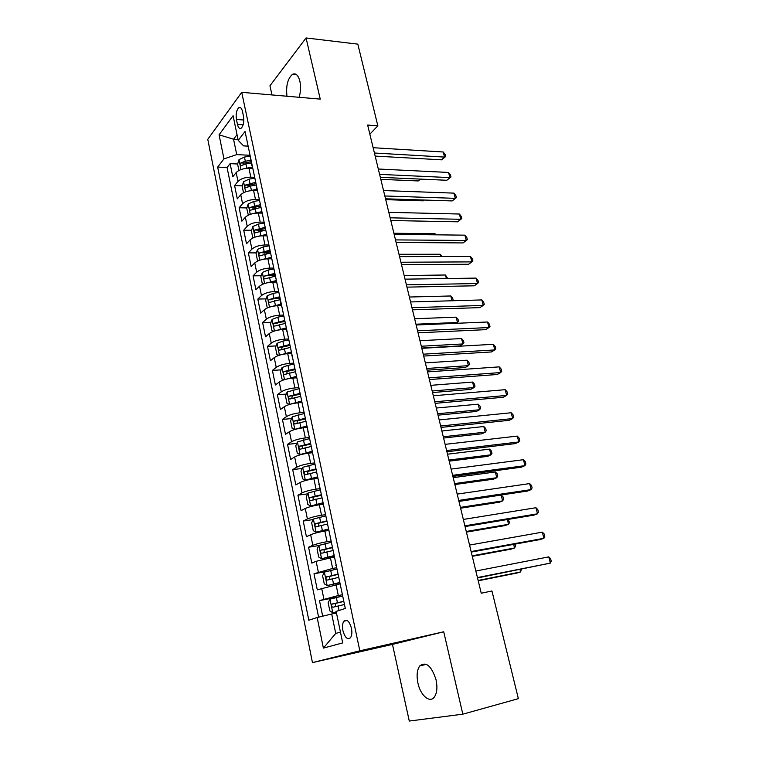 <?xml version="1.0" encoding="UTF-8"?>
<svg xmlns="http://www.w3.org/2000/svg" width="759" height="759" viewBox="0 0 759 759"><rect width="100%" height="100%" fill="white"/><g stroke="black" fill="none" stroke-linecap="round" stroke-linejoin="round"><path stroke-width="1.14" d="M436.064 679.808C431.501 665.842 426.055 661.212 419.727 665.947C417.033 669.884 416.425 675.595 417.924 683.1C420.41 695.377 429.85 703.584 434.385 696.98C437.023 693.005 437.582 687.284 436.064 679.808M299.122 97.285C300.716 91.934 300.962 86.573 299.871 81.213C298.259 75.169 295.801 72.864 292.5 74.297C287.689 78.538 285.839 85.843 286.968 96.232M351.445 628.186C349.358 621.099 346.816 618.775 343.846 621.213C342.461 623.376 342.157 626.517 342.916 630.644C344.994 637.75 347.537 640.084 350.554 637.626C351.92 635.454 352.214 632.304 351.445 628.186M462.829 714.181L443.721 631.782L392.469 644.4L409.281 721.05L462.829 714.181L518.359 698.659L491.946 590.986L481.234 593.215L367.641 125.064L377.849 125.823L357.821 44.145L306.067 37.95L269.957 85.776L271.969 94.941M392.469 644.4L312.452 662.598L207.776 139.314L241.723 92.323L359.832 650.814L312.452 662.598M252.832 168.498L248.952 168.318C243.25 168.356 239 169.769 236.172 172.568L232.795 176.771L230.11 163.64L237.652 164.001M243.212 164.267L244.113 164.314M254.692 177.34L250.802 177.179C245.1 177.245 240.831 178.659 237.994 181.42L234.597 185.566L242.244 185.851M247.87 186.05L250.043 186.135M234.597 185.566L237.311 198.849L240.736 194.769C243.601 192.055 247.88 190.642 253.601 190.556L257.491 190.689M262.206 213.127L258.307 213.042C252.567 213.194 248.25 214.588 245.356 217.235L241.884 221.182L239.132 207.748L246.893 207.938M252.643 208.08L256.694 208.184M266.864 235.831L263.06 235.793C257.301 236.002 252.965 237.387 250.034 239.948L246.504 243.772L243.724 230.186L251.599 230.281M257.586 230.357L263.686 230.442M271.428 258.81L267.88 258.819C262.102 259.085 257.728 260.46 254.758 262.937L251.172 266.627L248.364 252.88L256.371 252.889M262.899 252.889L270.157 252.889M276.285 282.054L272.756 282.111C266.95 282.433 262.548 283.8 259.54 286.19L255.906 289.748L253.06 275.84L261.191 275.745M269.009 275.65L274.919 275.583M281.219 305.573L277.68 305.678C271.855 306.067 267.424 307.414 264.379 309.729L260.688 313.135L257.813 299.065L266.086 298.866M276.086 298.619L279.748 298.534M286.219 329.378L282.671 329.52C276.826 329.985 272.358 331.322 269.274 333.543L265.527 336.806L262.623 322.566L271.039 322.252M283.562 321.788L284.625 321.75M291.285 353.466L287.718 353.656C281.855 354.178 277.358 355.506 274.236 357.631L270.432 360.753L267.481 346.351L276.058 345.924M296.408 377.84L292.832 378.086C286.94 378.675 282.414 379.984 279.246 382.024L275.384 384.993L272.405 370.411L281.143 369.861M301.589 402.517L298.002 402.811C292.092 403.465 287.528 404.765 284.321 406.701L280.403 409.518L277.386 394.765L286.295 394.082M306.835 427.488L303.239 427.829C297.3 428.56 292.708 429.85 289.464 431.691L285.479 434.338L282.424 419.414L291.522 418.588M312.148 452.762L308.534 453.17C302.575 453.967 297.955 455.239 294.663 456.975L290.621 459.47L287.528 444.357L296.826 443.379M317.518 478.36L313.903 478.815C307.917 479.688 303.258 480.94 299.928 482.582L295.83 484.906L292.699 469.603L302.205 468.474M322.964 504.27L319.33 504.782C313.325 505.731 308.638 506.965 305.26 508.502L301.095 510.646L297.926 495.162L307.661 493.862M328.476 530.503L324.833 531.072C318.808 532.097 314.084 533.321 310.659 534.744L306.427 536.717L303.221 521.035L313.201 519.564M334.055 557.068L316.123 561.318L311.826 563.112L308.571 547.239L318.827 545.569M339.709 583.965L317.29 589.838L313.998 573.757L325.696 571.679M236.438 119.486L237.472 124.429C238.307 127.835 239.578 129.068 241.267 128.119C243.506 125.671 244.256 121.753 243.506 116.374L242.463 111.393C241.628 108.034 240.375 106.81 238.724 107.721C236.457 110.178 235.698 114.097 236.438 119.486L243.848 120.017M238.032 139.495L233.554 139.22L236.732 154.599L223.962 158.887L217.662 167.084L308.818 620.217L317.167 617.522L323.381 648.091L342.698 642.911L336.142 611.403L345.298 608.443L245.053 131.478L238.212 140.368L243.563 145.88L248.127 146.145M223.962 158.887L219.066 134.808L233.089 115.719L238.212 140.368M342.423 594.743L338.315 595.53L336.038 584.648M336.74 567.713L332.651 568.434L330.402 557.694M331.123 541.015L327.053 541.679L324.833 531.072M325.583 514.659L321.522 515.257L319.33 504.782M320.118 488.625L316.067 489.157L313.903 478.815M314.71 462.914L310.668 463.388L308.534 453.17M309.368 437.516L305.346 437.934L303.239 427.829M304.103 412.431L300.09 412.782L298.002 402.811M298.894 387.64L294.89 387.934L292.832 378.086M293.742 363.153L289.758 363.39L287.718 353.656M288.657 338.96L284.682 339.14L282.671 329.52M283.629 315.051L279.673 315.184L277.68 305.678M278.667 291.418L274.72 291.503L272.756 282.111M273.762 268.069L269.825 268.098L267.88 258.819M268.904 244.986L264.986 244.977L263.06 235.793M264.113 222.178L260.204 222.112L258.307 213.042M259.369 199.636L255.479 199.513L253.601 190.556M230.11 163.64L227.074 167.511L318.609 617.171M338.315 595.53L319.492 600.616L322.679 616.185M313.998 573.757L332.651 568.434M308.571 547.239L312.831 545.332C316.275 543.956 321.019 542.732 327.053 541.679M303.221 521.035L307.404 518.957C310.81 517.467 315.507 516.234 321.522 515.257M297.926 495.162L302.054 492.904C305.403 491.31 310.07 490.067 316.067 489.157M292.699 469.603L296.76 467.183C300.071 465.485 304.71 464.214 310.668 463.388M287.528 444.357L291.532 441.766C294.796 439.964 299.407 438.683 305.346 437.934M282.424 419.414L286.371 416.663C289.596 414.765 294.169 413.465 300.09 412.782M277.386 394.765L281.276 391.862C284.454 389.86 288.989 388.551 294.89 387.934M272.405 370.411L276.229 367.356C279.369 365.259 283.875 363.941 289.758 363.39M267.481 346.351L271.257 343.144C274.35 340.962 278.828 339.624 284.682 339.14M262.623 322.566L266.333 319.216C269.388 316.949 273.838 315.602 279.673 315.184M257.813 299.065L261.466 295.574C264.493 293.211 268.904 291.854 274.72 291.503M253.06 275.84L256.665 272.206C259.644 269.768 264.037 268.392 269.825 268.098M248.364 252.88L251.912 249.113C254.863 246.59 259.217 245.204 264.986 244.977M243.724 230.186L247.225 226.286C250.128 223.677 254.455 222.283 260.204 222.112M239.132 207.748L242.586 203.725C245.451 201.04 249.749 199.636 255.479 199.513M252.007 164.589L252.519 167.037L244.692 168.602M250.109 155.548L251.874 165.879M250.053 155.301L236.732 154.599M443.721 631.782L359.832 650.814M241.723 92.323L320.251 99.116L306.067 37.95M369.851 134.182L377.849 125.823M237.026 134.656L233.554 139.22L219.066 134.808M336.484 613.025L331.711 613.993L335.734 633.433L340.44 632.076M227.074 167.511L217.662 167.084M319.492 600.616L340.345 596.583M254.882 178.242L256.798 187.397M257.292 189.75L256.656 188.64M259.701 201.211L261.656 210.471M262.121 212.719L261.494 211.666M264.587 224.455L266.561 233.829M267.007 235.973L266.39 234.967M269.53 247.975L271.532 257.462M271.959 259.493L271.342 258.553M274.54 271.779L276.551 281.38M276.959 283.306L276.361 282.414M279.597 295.868L279.397 296.873L269.179 299.52C268.221 301.19 268.411 302.139 269.758 302.357L279.995 299.71M282.025 307.404L281.646 305.592M284.729 320.26L286.798 330.099M287.149 331.797L286.57 331.028M289.919 344.947L292.006 354.908M292.338 356.493L291.769 355.781M295.166 369.946L297.291 380.022M297.594 381.492L297.035 380.838M300.488 395.249L302.632 405.458M302.917 406.796L302.367 406.207M305.877 420.865L308.05 431.207M308.306 432.421L307.765 431.899M311.323 446.814L313.524 457.288M313.752 458.37L313.23 457.914M316.854 473.094L319.074 483.692M319.273 484.64L318.761 484.261M322.442 499.707L324.7 510.446M324.871 511.253L324.368 510.94M328.106 526.661L330.393 537.533M330.535 538.207L330.042 537.96M333.846 553.956L336.161 564.981M336.275 565.502L335.791 565.332M339.662 581.622L342.005 592.779M317.167 617.522L331.711 613.993M323.381 648.091L335.734 633.433M375.164 156.088L441.529 159.826L444.556 157.085L374.424 153.014M443.228 151.999L445.125 154.494L445.656 156.525L444.556 157.085L443.228 151.999L373.134 147.711M445.656 156.525L441.529 159.826M238.905 170.481L237.605 164.162L239.009 159.627L244.464 157.066L249.967 156.088M380.809 179.342L418.181 180.946L420.23 179.096M250.698 160.291L245.337 161.24L240.859 162.938C239.977 164.504 240.1 165.415 241.22 165.68L245.888 163.878L251.257 162.929M240.859 162.938L244.085 163.09L251.001 161.705M420.609 179.115L418.181 180.946M380.316 177.331L446.833 180.272L449.907 177.606L379.604 174.371M448.56 172.454L450.457 174.921L450.998 176.97L449.907 177.606L448.56 172.454L378.305 169.01M450.998 176.97L446.833 180.272M385.534 198.801L452.203 200.926L455.305 198.336L384.841 195.974M453.948 193.128L455.846 195.556L456.387 197.634L455.305 198.336L453.948 193.128L383.532 190.547M456.387 197.634L452.203 200.926M390.8 220.518L457.62 221.808L460.77 219.294L390.145 217.814M459.394 214.029L461.292 216.419L461.833 218.526L460.77 219.294L459.394 214.029L388.817 212.33M461.833 218.526L457.62 221.808M396.132 242.472L463.104 242.918L466.292 240.47L395.505 239.901M464.906 235.157L466.794 237.51L467.345 239.635L466.292 240.47L464.906 235.157L394.158 234.351M248.971 190.926L256.921 189.285M256.969 190.67L257.472 190.575M243.506 192.729L242.149 186.164L243.582 181.676L249.066 179.143L254.853 178.109M385.733 199.655L423.199 200.831L424.11 200.034M255.347 182.397L245.442 185.044C244.55 186.629 244.683 187.549 245.84 187.805L250.508 186.04L255.906 185.073M245.442 185.044L248.677 185.168L255.631 183.754M424.234 200.034L423.199 200.831M253.288 213.526L261.513 211.752M261.381 213.108L262.178 212.966M248.345 215.148L246.741 208.412L248.193 203.972L253.724 201.477L259.54 200.423M260.043 204.769L250.081 207.416C249.18 209.01 249.322 209.939 250.508 210.186L260.612 207.473M250.081 207.416L253.326 207.492L260.318 206.068M257.643 236.4L266.286 234.465M265.811 235.821L266.713 235.66M253.383 237.766L252.794 237.728L251.39 230.926L252.861 226.524L258.439 224.076L264.284 223.004M264.796 227.396L254.768 230.043C253.857 231.656 254.009 232.586 255.242 232.833L265.375 230.129M254.768 230.043L258.032 230.081L265.062 228.639M435.305 234.825L435.03 233.744L393.893 233.25M435.03 233.744L435.932 234.825M262.054 259.54L271.115 257.434M270.251 258.81L271.352 258.601M258.458 260.679L257.51 260.574L256.087 253.696L257.586 249.341L263.212 246.931L269.084 245.84M269.606 250.28L259.521 252.927C258.582 254.569 258.753 255.498 260.024 255.736L270.185 253.051M259.521 252.927L269.853 251.466M440.808 256.561L440.22 254.265L398.987 254.274M440.22 254.265L442.118 256.561M401.511 264.673L468.645 264.246L471.87 261.883L400.923 262.234M470.466 256.514L472.354 258.828L472.914 260.973L471.87 261.883L470.466 256.514L399.566 256.627M266.504 282.965L275.991 280.678M274.692 282.073L276.229 281.788M263.572 283.885L262.282 283.695L260.849 276.731L262.367 272.424L268.041 270.062L273.942 268.952M274.473 273.449L264.322 276.086C263.373 277.747 263.553 278.686 264.863 278.914L275.062 276.238M264.322 276.086L274.711 274.568M446.368 278.544L445.476 275.005L404.149 275.536M445.476 275.005L447.687 278.525M406.966 287.13L474.242 285.811L477.515 283.534L406.407 284.834M476.092 278.098L477.98 280.384L478.54 282.547L477.515 283.534L476.092 278.098L405.031 279.16M271.01 306.683L280.934 304.198M279.132 305.63L281.153 305.241M268.724 307.386L267.111 307.082L265.659 300.042L267.206 295.782L272.917 293.467L278.857 292.329M269.179 299.52L279.616 297.945M451.994 300.773L450.78 295.972L409.367 297.025M450.78 295.972L452.658 298.126L453.189 300.232L452.639 300.754M412.479 309.843L479.897 307.623L483.217 305.422L411.947 307.68M481.785 299.928L483.663 302.167L484.233 304.359L483.217 305.422L481.785 299.928L410.562 301.949M275.564 330.677L285.934 328.002M283.534 329.491L286.143 328.979M273.914 331.18L271.997 330.753L270.527 323.619L272.101 319.406L277.86 317.139L283.828 315.981M284.578 320.554L274.084 323.239C273.126 324.918 273.325 325.867 274.692 326.095L284.976 323.457M277.396 323.106L274.103 323.23L284.587 321.588M415.96 324.207L457.487 322.48L456.14 317.148L414.632 318.742M456.235 323.315L458.55 321.399L458.019 319.273L456.14 317.148M418.048 332.822L485.627 329.662L488.986 327.546L417.564 330.801M487.534 321.996L489.413 324.197L489.991 326.408L488.986 327.546L487.534 321.996L416.15 324.994M280.185 354.965L290.991 352.081M287.908 353.647L291.19 353.001M279.141 355.278L276.94 354.7L275.451 347.489L277.054 343.324L282.86 341.104L288.856 339.928M421.748 348.039L459.793 345.914L462.924 343.95L461.557 338.561L419.964 340.696M289.824 344.51L279.027 347.252C278.098 348.931 278.316 349.88 279.673 350.127L290.023 347.48M281.561 349.349L282.31 347.081L289.682 345.506M421.302 346.227L462.924 343.95L463.977 342.793L463.426 340.649L461.557 338.561M423.693 356.056L491.415 351.948L494.811 349.927L423.237 354.187M493.35 344.311L495.219 346.465L495.807 348.704L494.811 349.927L493.35 344.311L421.814 348.315M429.395 379.566L497.259 374.491L500.712 372.546L428.977 377.849M499.232 366.872L501.101 368.988L501.69 371.246L500.712 372.546L499.232 366.872L427.535 371.901M435.163 403.352L503.179 397.28L506.67 395.43L434.784 401.786M505.171 389.69L507.04 391.758L507.638 394.044L506.67 395.43L505.171 389.69L433.323 395.771M441.007 427.412L509.166 420.325L512.704 418.57L440.656 426.008M511.186 412.763L513.046 414.784L513.653 417.099L512.704 418.57L511.186 412.763L439.186 419.917M446.909 451.757L515.219 443.626L518.805 441.975L446.605 450.514M517.268 436.093L519.128 438.076L519.735 440.419L518.805 441.975L517.268 436.093L445.116 444.357M452.886 476.396L521.338 467.202L524.972 465.647L452.63 475.314M523.425 459.698L525.275 461.633L525.892 463.996L524.972 465.647L523.425 459.698L451.112 469.09M458.939 501.329L527.524 491.045L531.215 489.583L458.721 500.418M529.64 483.578L531.49 485.456L532.116 487.857L531.215 489.583L529.64 483.578L457.184 494.109M465.058 526.556L533.786 515.162L537.524 513.805L464.878 525.816M535.939 507.724L537.78 509.555L538.416 511.983L537.524 513.805L535.939 507.724L463.332 519.441M471.254 552.097L540.123 539.554L543.909 538.311L471.121 551.537M542.306 532.154L544.137 533.938L544.782 536.385L543.909 538.311L542.306 532.154L469.555 545.076M284.872 379.538L296.114 376.455M292.139 378.143L296.295 377.308M284.416 379.68L281.95 378.931L280.441 371.635L282.063 367.527L287.917 365.354L293.951 364.149M427.118 370.174L465.239 367.536L468.417 365.648L467.032 360.202L425.353 362.897M294.928 368.789L284.037 371.549C283.126 373.229 283.354 374.187 284.72 374.443L295.137 371.806M286.636 373.684L287.31 371.341L295.109 369.661M426.7 368.485L468.417 365.648L469.451 364.415L468.901 362.242L467.032 360.202M299.103 388.674L287.139 392.014L285.488 396.075L287.016 403.456L289.625 404.357L301.295 401.132M295.801 403.057L301.465 401.909M432.545 392.545L470.751 389.386L473.967 387.574L472.572 382.071L430.799 385.344M300.09 393.361L289.103 396.151C288.221 397.811 288.458 398.788 289.824 399.054L300.308 396.416M291.779 398.304L292.376 395.894L300.26 394.168M432.165 390.999L473.967 387.574L474.992 386.274L474.441 384.073L472.572 382.071M304.321 413.494L292.272 416.805L290.593 420.809L292.139 428.285L294.862 429.319L306.541 426.103M294.862 429.319L295.706 429.233M299.397 428.389L306.693 426.805M438.028 415.164L476.32 411.463L479.574 409.746L478.17 404.177L436.302 408.038M305.317 418.237L294.226 421.036C293.372 422.706 293.629 423.683 294.985 423.968L305.611 421.321M296.987 423.237L297.5 420.742L305.479 418.968M437.687 413.75L479.574 409.746L480.589 408.361L480.03 406.141L478.17 404.177M309.606 438.617L297.462 441.899L295.763 445.837L297.329 453.408L300.09 454.565L311.854 451.377M300.09 454.565L301.978 454.356M303.647 453.967L311.987 452.013M443.579 438.028L481.946 433.787L485.248 432.156L483.825 426.53L441.871 430.989M310.611 443.417L299.416 446.235C298.591 447.895 298.856 448.882 300.222 449.186L311.256 446.463M302.272 448.465L302.689 445.894L310.754 444.081M443.275 436.767L485.248 432.156L486.253 430.695L485.684 428.456L483.825 426.53M314.947 464.043L302.727 467.307L300.991 471.187L302.575 478.844L305.384 480.124L317.234 476.965M305.384 480.124L317.347 477.534M449.195 461.159L487.639 456.358L490.978 454.812L489.546 449.129L447.506 454.195M315.972 468.91L304.672 471.747C303.875 473.407 304.15 474.394 305.516 474.717L316.617 471.994M307.623 474.005L307.945 471.348L316.095 469.498M448.92 460.039L490.978 454.812L491.974 453.275L491.396 451.007L489.546 449.129M320.364 489.792L308.05 493.018L306.294 496.841L307.888 504.593L310.735 505.997L322.67 502.875M310.735 505.997L322.774 503.359M454.869 484.546L493.397 479.176L496.784 477.724L495.323 471.975L453.199 477.667M321.399 494.716L309.995 497.562C309.217 499.223 309.511 500.219 310.877 500.56L322.053 497.838M313.05 499.858L313.268 497.126L321.503 495.229M454.632 483.578L496.784 477.724L497.762 476.102L497.173 473.806L495.323 471.975M325.839 515.864L313.439 519.052L311.655 522.809L313.277 530.664L316.161 532.192L328.182 529.108M316.161 532.192L328.267 529.516M460.609 508.198L499.213 502.24L502.638 500.883L501.168 495.067L458.958 501.405M326.892 520.845L315.383 523.71C314.634 525.37 314.938 526.366 316.304 526.727L327.556 524.004M318.562 526.034L318.657 523.226L326.977 521.281M460.409 507.382L502.638 500.883L503.606 499.175L503.018 496.86L501.168 495.067M331.389 542.258L318.903 545.417L317.082 549.108L318.723 557.059L321.655 558.719L333.761 555.673M321.655 558.719L333.837 555.996M466.406 532.125L505.096 525.57L508.568 524.308L507.363 519.545M332.451 547.305L320.848 550.18C320.118 551.831 320.431 552.846 321.797 553.226L333.125 550.503M324.159 552.533L324.112 549.649L332.527 547.666M466.254 531.461L508.568 524.308L509.526 522.515L508.132 519.412M337.005 568.984L324.425 572.106L322.584 575.73L324.245 583.785L327.214 585.578L339.415 582.57M327.214 585.578L339.463 582.817M472.278 556.319L511.044 549.155L514.564 547.998L513.653 544.374M338.078 574.098L326.37 576.992C325.668 578.643 326 579.658 327.357 580.056L338.761 577.333M329.842 579.364L329.634 576.404L338.134 574.373M472.155 555.816L514.564 547.998L515.503 546.11L515 544.137M477.525 577.95L550.37 563.102L477.439 577.571M548.748 556.878L550.579 558.605L551.224 561.081L550.37 563.102L548.748 556.878L475.855 571.024M342.698 596.052L330.023 599.136L328.144 602.693L329.833 610.853L332.85 612.788L336.237 611.858M332.85 612.788L336.284 612.058M478.217 580.796L517.059 573.007L520.627 571.944L520.01 569.506M343.78 601.232L331.968 604.136C331.285 605.786 331.626 606.811 332.992 607.228L344.472 604.515M335.63 606.536L335.231 603.49L343.827 601.422M478.142 580.455L520.627 571.944L521.367 569.241M250.802 177.179L248.952 168.318M237.994 181.42L236.172 172.568M323.884 599.079L321.655 588.225M318.325 572.039L316.123 561.318M312.831 545.332L310.659 534.744M307.404 518.957L305.26 508.502M302.054 492.904L299.928 482.582M296.76 467.183L294.663 456.975M291.532 441.766L289.464 431.691M286.371 416.663L284.321 406.701M281.276 391.862L279.246 382.024M276.229 367.356L274.236 357.631M271.257 343.144L269.274 333.543M266.333 319.216L264.379 309.729M261.466 295.574L259.54 286.19M256.665 272.206L254.758 262.937M251.912 249.113L250.034 239.948M247.225 226.286L245.356 217.235M242.586 203.725L240.736 194.769M243.174 124.818L237.472 124.429M238.981 159.741L241.011 169.561M245.888 163.878L246.76 168.071M244.464 157.066L245.337 161.24M243.544 181.79L245.622 191.828M250.508 186.04L251.39 190.281M249.066 179.143L249.948 183.365M248.155 204.076L250.28 214.351M255.185 208.459L256.077 212.748M253.724 201.477L254.616 205.755M252.823 226.637L255.005 237.14M259.92 231.134L260.821 235.47M258.439 224.076L259.341 228.402M257.548 249.445L259.777 260.195M264.701 254.075L265.622 258.468M263.212 246.931L264.123 251.305M262.329 272.528L264.606 283.524M269.54 277.291L270.47 281.731M268.041 270.062L268.961 274.492M267.168 295.887L269.492 307.129M274.445 300.773L275.384 305.27M272.917 293.467L273.857 297.945M272.064 319.52L274.435 331.009M279.407 324.539L280.356 329.093M277.86 317.139L278.809 321.674M277.007 343.429L279.445 355.184M284.416 348.59L285.384 353.191M282.86 341.104L283.819 345.687M282.386 347.062L279.075 347.224M282.025 367.631L284.511 379.652M289.502 372.935L290.469 377.593M287.917 365.354L288.885 369.994M287.433 371.293L284.113 371.512M287.092 392.118L289.625 404.357M294.634 397.564L295.621 402.279M293.04 389.898L294.018 394.595M292.538 395.828L289.207 396.084M292.224 416.909L294.786 429.29M299.843 422.507L300.839 427.279M298.221 414.746L299.217 419.499M297.708 420.657L294.369 420.96M297.424 442.004L300.014 454.537M305.109 447.744L306.114 452.573M303.467 439.888L304.473 444.698M302.936 445.789L299.587 446.14M302.68 467.402L305.308 480.086M310.44 473.303L311.456 478.189M308.78 465.343L309.795 470.219M308.239 471.225L304.871 471.633M308.002 493.113L310.668 505.959M315.839 499.166L316.873 504.118M314.16 491.12L315.184 496.044M313.6 496.984L310.222 497.439M313.401 519.147L316.086 532.154M321.304 525.361L322.347 530.38M319.596 517.211L320.64 522.201M319.027 523.055L315.64 523.568M318.856 545.503L321.579 558.681M326.835 551.888L327.897 556.964M325.108 543.634L326.171 548.691M324.529 549.459L321.133 550.028M324.378 572.201L327.138 585.54M332.442 578.747L333.514 583.889M330.696 570.389L331.759 575.502M330.089 576.195L326.683 576.812M329.975 599.231L332.774 612.731M338.116 605.948L339.055 610.464M336.351 597.475L337.432 602.665M335.725 603.272L332.309 603.946M426.368 664.324L419.727 665.947M296.579 74.705L292.5 74.297M347.233 620.501L343.846 621.213M281.437 306.57L279.397 296.873M240.85 107.892L238.724 107.721M282.31 347.081L279.027 347.252M287.31 371.341L284.037 371.549M292.376 395.894L289.103 396.151M297.5 420.742L294.226 421.036M302.689 445.894L299.416 446.235M307.945 471.348L304.672 471.747M313.268 497.126L309.995 497.562M318.647 523.217L315.383 523.71M324.112 549.639L320.848 550.18M329.634 576.394L326.37 576.992M335.231 603.49L331.968 604.136"/></g></svg>

